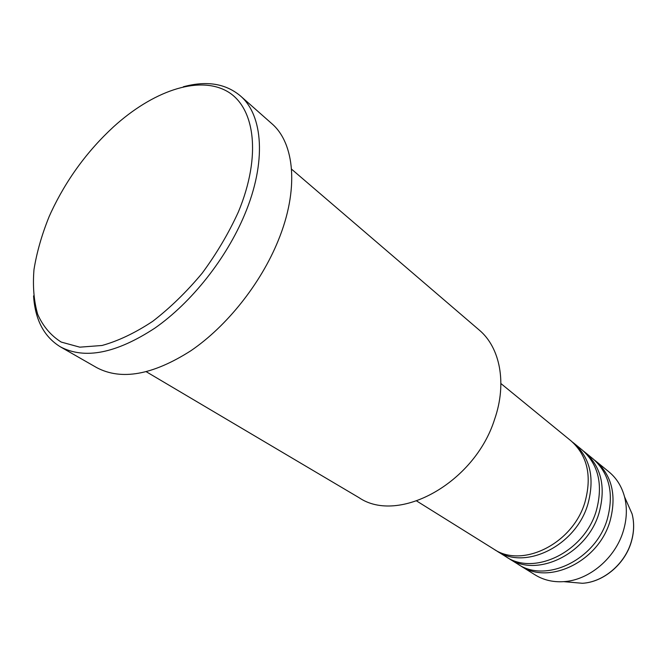 <?xml version="1.0" encoding="UTF-8"?>
<svg xmlns="http://www.w3.org/2000/svg" width="667" height="667" viewBox="0 0 667 667"><rect width="100%" height="100%" fill="white"/><g stroke="black" fill="none" stroke-linecap="round" stroke-linejoin="round"><path stroke-width="1" d="M416.75 501.042L493.613 548.999C521.928 568.818 573.02 543.747 585.001 502.026C592.079 475.921 587.427 455.544 571.052 440.887L500.909 383.542M495.181 549.933L496.715 550.934C524.996 570.727 575.954 545.773 587.869 504.194C594.897 478.164 590.237 457.837 573.878 443.196L572.444 442.071M496.715 550.934L505.878 556.653C534.084 576.363 584.642 551.784 596.348 510.588C603.251 484.809 598.549 464.624 582.241 450.033L573.878 443.196M507.404 557.562L508.888 558.529C537.068 578.222 587.494 553.76 599.133 512.698C605.995 486.985 601.284 466.85 584.992 452.284L583.6 451.184M508.888 558.529L517.8 564.09C545.898 583.7 595.931 559.596 607.37 518.909C614.115 493.438 609.363 473.445 593.13 458.929L584.992 452.284M519.285 564.974L520.735 565.924C548.799 585.501 598.708 561.514 610.072 520.952C616.783 495.564 612.023 475.613 595.806 461.122L594.447 460.055M146.39 371.802L358.988 497.649C398.341 524.57 474.495 483.25 494.564 419.426C507.203 383.283 500.117 347.415 479.114 329.948L291.546 169.151M238.336 212.031C261.973 155.311 254.911 106.153 226.263 90.837C197.54 75.396 152.176 91.621 113.415 126.93C87.169 151.201 66.4 179.631 51.101 212.239L49.083 216.733C41.779 234.834 36.743 252.451 33.984 269.585C32.633 286.135 33.867 301.042 37.686 314.315C43.022 326.321 50.867 335.576 61.239 342.079L79.807 347.165L102.001 345.489C118.276 340.97 135.176 332.916 152.718 321.319C170.177 307.846 186.66 291.804 202.159 273.212C216.625 253.585 228.681 233.192 238.336 212.031M183.35 86.768C206.495 80.515 225.446 83.508 240.203 95.731C263.232 115.183 266.667 162.306 244.697 214.491C226.363 258.546 191.529 302.501 154.944 328.072C116.208 353.435 84.676 359.68 60.355 346.815C44.022 336.777 35.101 319.793 33.567 295.873M60.355 346.815L96.707 367.625C121.327 380.665 152.71 375.046 190.854 350.759C226.855 326.246 260.714 283.675 278.181 240.67C299.116 189.745 294.914 143.197 271.602 123.462L240.203 95.731M520.735 565.924L535.092 574.879C543.497 580.065 553.051 582.324 563.748 581.649C589.036 580.265 615.374 558.112 623.328 530.965C626.897 519.043 627.297 507.645 624.529 496.782C621.727 486.435 616.525 478.122 608.904 471.836L595.806 461.122M569.009 582.108L582.408 583.283C603.276 582.158 624.737 564.149 631.19 541.971C634.084 532.233 634.384 522.886 632.091 513.932L626.663 501.617M624.529 496.782L632.091 513.932C634.409 522.953 634.125 532.341 631.24 542.088C624.804 564.232 603.427 582.166 582.408 583.283L563.748 581.649"/></g></svg>
